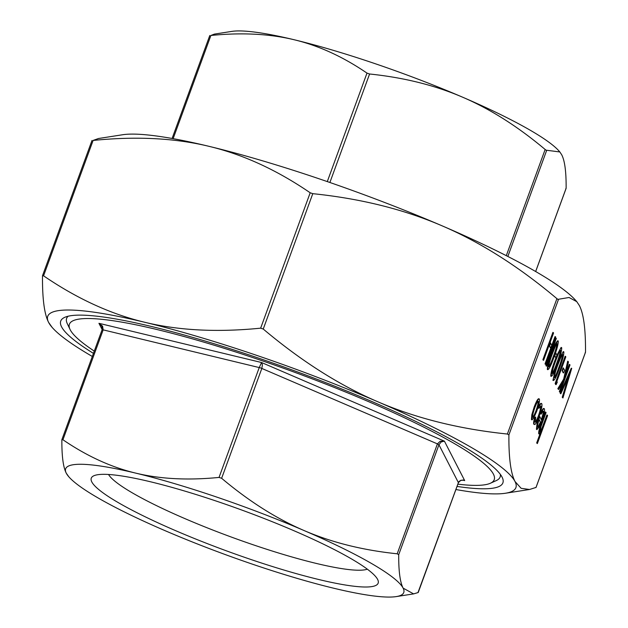 <?xml version="1.0" encoding="UTF-8"?>
<svg xmlns="http://www.w3.org/2000/svg" width="628" height="628" viewBox="0 0 628 628"><rect width="100%" height="100%" fill="white"/><g stroke="black" fill="none" stroke-linecap="round" stroke-linejoin="round"><path stroke-width="0.94" d="M93.454 353.383A235.414 33.59 20.1 0 1 61.568 326.827A235.414 33.59 20.1 0 1 64.708 317.352A235.414 33.59 20.1 0 1 292.389 370.057A235.414 33.59 20.1 0 1 502.055 477.084A235.414 33.59 20.1 0 1 502.243 477.461A235.414 33.59 20.1 0 1 457.035 486.433M500.359 474.391A230.798 32.931 20.1 0 1 496.23 480.608L490.405 483.246A226.182 32.271 -159.9 0 0 493.42 474.14A226.182 32.271 -159.9 0 0 261.24 360.441A226.182 32.271 -159.9 0 0 70.03 329.41A226.182 32.271 -159.9 0 0 70.203 329.771A226.182 32.271 -159.9 0 0 94.286 351.107M457.867 484.157A226.182 32.271 -159.9 0 0 490.405 483.246M91.806 481.919A152.745 21.799 -159.9 0 0 248.602 558.708A152.745 21.799 -159.9 0 0 377.734 579.66A152.745 21.799 -159.9 0 0 377.616 579.416A152.745 21.799 -159.9 0 0 241.576 509.967A152.745 21.799 -159.9 0 0 93.847 475.773A152.745 21.799 -159.9 0 0 91.806 481.919M367.341 569.188A139.824 19.955 20.1 0 1 232.25 537.395A139.824 19.955 20.1 0 1 108.542 474.485M463.605 480.263L460.889 480.255L458.393 482.626L418.028 592.471M398.717 554.673L438.941 444.773L441.194 441.939L444.42 441.162L440.118 441.311L437.418 443.886L397.194 553.794L398.717 554.673C398.592 571.025 400.06 582.172 403.129 588.122L413.609 593.892L418.17 592.534M221.637 478.293L261.852 368.393L262.418 364.892L261.546 362.521L259.262 367.506L219.046 477.413L221.637 478.293C248.939 501.262 276.43 518.681 304.101 530.558C331.765 542.474 362.796 550.222 397.194 553.794M546.117 150.194L545.151 149.488C517.841 126.526 490.358 109.099 462.679 97.222C435.023 85.306 403.992 77.566 369.586 73.994L366.995 73.107C343.116 56.795 318.867 45.679 294.257 39.768C269.663 33.818 241.874 32.381 210.898 35.466L214.391 34.108L231.795 31.4A180.024 25.685 20.1 0 1 294.257 39.768A180.024 25.685 20.1 0 1 462.679 97.222A180.024 25.685 20.1 0 1 559.195 151.215L559.838 151.952L546.117 150.194M565.836 188.565L566.126 188.227C566.26 171.876 564.784 160.729 561.715 154.786L559.838 151.952M102.576 326.168L98.941 323.31L101.822 326.168L102.097 329.865L103.165 329.865L102.576 326.168M68.805 476.785A180.024 25.685 -159.9 0 0 165.321 530.778A180.024 25.685 -159.9 0 0 333.743 588.232A180.024 25.685 -159.9 0 0 396.205 596.6A180.024 25.685 -159.9 0 0 403.129 588.122A180.024 25.685 -159.9 0 0 304.101 530.558A180.024 25.685 -159.9 0 0 135.679 473.112A180.024 25.685 -159.9 0 0 66.285 473.214A180.024 25.685 -159.9 0 0 68.805 476.785L66.285 473.214C63.216 467.271 61.74 456.124 61.874 439.773L62.941 439.765C86.829 456.085 111.07 467.193 135.679 473.112C160.273 479.062 188.062 480.491 219.046 477.413M455.904 489.526A249.261 35.568 -159.9 0 0 505.43 493.247A249.261 35.568 -159.9 0 0 515.015 481.503A249.261 35.568 -159.9 0 0 377.891 401.802A249.261 35.568 -159.9 0 0 144.691 322.258A249.261 35.568 -159.9 0 0 48.615 322.407A249.261 35.568 -159.9 0 0 52.093 327.345L48.615 322.407C44.345 314.181 42.312 298.653 42.5 275.818L43.568 275.818C76.875 298.598 110.583 314.079 144.691 322.258C178.768 330.524 217.421 332.487 260.651 328.161L263.242 329.048C301.314 361.108 339.536 385.364 377.891 401.802C416.223 418.342 459.382 429.081 507.377 434.034L508.9 434.921C508.711 457.757 510.745 473.284 515.015 481.503L521.13 488.309L529.522 489.487L535.81 487.501M557.892 299.368L556.918 298.653C518.846 266.594 480.624 242.337 442.269 225.899C403.945 209.359 360.778 198.621 312.783 193.667L310.193 192.78C276.885 170 243.177 154.519 209.069 146.348C174.992 138.082 136.339 136.111 93.109 140.437L98.478 138.513L122.57 134.753A249.261 35.568 20.1 0 1 209.069 146.348A249.261 35.568 20.1 0 1 442.269 225.899A249.261 35.568 20.1 0 1 575.907 300.655L576.794 301.675L569.062 297.491L557.892 299.368M585.21 352.52L585.5 352.182C585.689 329.347 583.655 313.819 579.385 305.593L576.794 301.675M543.157 360.142L542.906 359.656L552.875 332.408L553.307 332.557L553.558 333.044L543.589 360.291L543.157 360.142M550.316 347.763L549.249 345.675L550.269 342.88L551.777 345.117L550.748 347.912L550.316 347.763M545.3 364.311L545.049 363.824L555.019 336.584L555.45 336.726L555.702 337.212L545.732 364.46L545.3 364.311M546.156 365.983L555.882 338.249L556.314 338.398L546.588 366.132L546.156 365.983M547.365 369.523L547.797 369.672C547.742 366.509 549.162 361.1 552.083 353.47C554.846 345.573 556.918 341.428 558.276 341.028C558.316 344.207 556.879 349.584 553.975 357.151C551.227 365.049 549.162 369.225 547.797 369.672L547.365 369.523C547.31 366.36 548.731 360.959 551.651 353.321C554.414 345.424 556.486 341.279 557.845 340.878M555.898 357.921L554.822 355.833L555.843 353.038L556.918 355.126L555.898 357.921L554.461 355.817M550.795 376.196L551.227 376.345C551.164 373.173 552.593 367.773 555.505 360.142C558.276 352.245 560.349 348.1 561.707 347.7C561.746 350.879 560.309 356.257 557.405 363.824C554.65 371.721 552.593 375.897 551.227 376.345L550.795 376.196C550.732 373.032 552.161 367.631 555.074 359.993L555.851 357.905M556.855 355.291L561.126 347.402L561.707 347.7M552.938 380.364L553.37 380.513C553.307 377.349 554.736 371.949 557.648 364.311C560.419 356.414 562.492 352.269 563.85 351.868C563.889 355.055 562.452 360.425 559.548 367.992C556.793 375.889 554.736 380.066 553.37 380.513L552.938 380.364L555.992 367.592M558.614 360.441L563.269 351.57L563.85 351.868M555.678 384.501L555.16 383.496L565.129 356.249L565.812 356.885L556.863 381.337L557.295 382.169L556.11 384.642L555.678 384.501M563.175 372.781L562.107 370.701L563.128 367.906L564.635 370.135L563.606 372.93L563.175 372.781M560.019 392.264L563.567 381.4L558.606 389.517L558.253 388.818L564.093 379.257L568.112 361.367L568.45 362.018L564.933 377.679L569.745 364.53L569.989 365.017L560.019 392.264L559.336 391.629L562.358 383.378M558.606 389.517L557.821 388.677L563.661 379.116L567.681 361.218L568.112 361.367M565.702 374.241L569.313 364.381L569.745 364.53M562.947 397.964L562.68 397.438L569.612 374.162L560.828 393.827L560.561 393.301L571.708 368.353L562.947 397.964L562.248 397.289L568.183 377.349M560.828 393.827L560.129 393.159L571.276 368.204L571.708 368.353M531.398 419.52L531.83 419.669L532.254 414.88L534.569 407.258C536.932 401.072 538.534 398.34 539.366 399.063C539.821 400.829 538.926 404.934 536.673 411.364L533.808 417.879L532.034 419.881L531.398 419.52L531.822 414.731L534.13 407.117C536.5 400.923 538.102 398.191 538.934 398.913M535.158 421.961C535.763 422.715 537.011 420.681 538.887 415.846C540.653 410.728 541.328 407.517 540.904 406.238L538.887 408.294L539.169 406.544C540.543 403.882 541.422 402.964 541.807 403.796C542.349 405.453 541.485 409.558 539.216 416.121C536.728 422.558 535.072 425.305 534.24 424.371L533.808 424.222C533.4 423.476 533.659 421.31 534.585 417.738L535.692 417.023L535.354 422.157M534.726 421.812C535.331 422.565 536.579 420.532 538.455 415.705C540.221 410.579 540.896 407.376 540.472 406.088L540.716 406.041M538.887 408.294L538.455 408.145L538.738 406.395C540.111 403.733 540.991 402.815 541.375 403.655M541.25 414.088L541.446 412.518C542.985 409.275 543.966 408.059 544.398 408.852C544.845 410.61 543.934 414.692 541.674 421.09L539.005 427.283L536.854 429.442L537.466 423.931L539.774 416.592L541.595 420.132C543.204 415.563 543.848 412.635 543.534 411.356C543.189 410.767 542.427 411.678 541.25 414.088L540.818 413.938L541.014 412.368C542.553 409.126 543.534 407.91 543.966 408.702M536.422 429.301L537.066 429.662L536.422 429.301L537.034 423.782L539.342 416.442L539.774 416.592M541.163 419.991C542.773 415.414 543.416 412.494 543.102 411.207M537.356 443.58L541.422 431.303L539.146 433.901C538.91 431.931 539.884 428.068 542.074 422.33L545.795 412.164L546.046 412.651L540.991 426.6L540.08 431.546C540.52 431.986 541.399 430.675 542.702 427.621L547.333 415.155L547.585 415.642L537.356 443.58L536.673 442.952L540.159 433.422M538.714 433.76L539.311 434.074L538.714 433.76C538.479 431.781 539.452 427.927 541.642 422.181L545.363 412.015L545.795 412.164M539.648 431.397C540.088 431.836 540.967 430.533 542.27 427.472L546.902 415.006L547.333 415.155M52.093 327.345A249.261 35.568 -159.9 0 0 92.324 356.469M70.03 329.41L67.275 323.632A230.798 32.931 20.1 0 1 68.138 316.222M542.702 427.621L542.27 427.472M537.105 443.093L536.673 442.952M543.738 408.467L544.398 408.852M537.733 426.977L538.942 426.129L540.677 422.526L539.13 419.52C537.851 423.539 537.387 426.027 537.733 426.977L537.898 427.142M537.466 423.931L537.034 423.782M541.446 412.518L541.014 412.368M540.677 422.526L538.989 419.951M537.301 426.828L538.51 425.98L540.245 422.385M538.942 426.129L538.51 425.98M534.585 417.738L535.017 417.887C534.09 421.459 533.831 423.617 534.24 424.371L533.808 424.222M539.169 406.544L538.738 406.395M541.101 403.388L541.807 403.796M538.887 415.846L538.455 415.705M535.017 417.887L535.692 417.023M538.714 398.686L539.366 399.063M532.725 417.228C533.392 417.699 534.624 415.579 536.43 410.861C538.141 405.978 538.824 402.862 538.479 401.504C537.835 400.954 536.618 403.027 534.821 407.729C533.109 412.62 532.411 415.791 532.725 417.228L532.874 417.377M534.569 407.258L534.13 407.117M532.254 414.88L531.822 414.731M532.293 417.078C532.96 417.557 534.192 415.43 535.998 410.712C537.709 405.829 538.392 402.713 538.047 401.363M536.43 410.861L535.998 410.712M560.561 393.301L560.129 393.159M562.68 397.438L562.248 397.289M564.093 379.257L563.661 379.116M558.253 388.818L557.821 388.677M559.768 391.778L559.336 391.629M563.606 372.93L562.107 370.701M562.539 370.842L563.559 368.055M556.11 384.642L555.16 383.496M555.592 383.645L565.561 356.398M562.57 354.561L562.821 354.647C562.421 354.333 561.652 355.503 560.514 358.164L557.9 364.805C555.639 370.693 554.461 374.995 554.383 377.703C555.521 377.106 557.162 373.707 559.289 367.521C561.573 361.634 562.751 357.348 562.821 354.647L562.704 354.545M553.951 377.554C555.089 376.957 556.73 373.566 558.857 367.372C561.142 361.485 562.319 357.199 562.39 354.506M560.427 350.393L560.678 350.479C560.278 350.165 559.509 351.335 558.37 353.996L555.756 360.637C553.488 366.524 552.318 370.826 552.24 373.534C553.378 372.938 555.019 369.539 557.146 363.345C559.43 357.465 560.608 353.171 560.678 350.479L560.561 350.369M555.505 360.142L555.074 359.993M551.808 373.385C552.946 372.789 554.587 369.39 556.714 363.204C558.999 357.316 560.176 353.03 560.247 350.33M557.695 340.729L558.276 341.028M556.997 343.72L557.248 343.806C556.848 343.492 556.078 344.662 554.94 347.323L552.326 353.964C550.065 359.852 548.888 364.154 548.809 366.862C549.947 366.265 551.588 362.866 553.715 356.673C556.008 350.793 557.177 346.499 557.248 343.806L557.13 343.697M552.083 353.47L551.651 353.321M548.377 366.713C549.516 366.116 551.156 362.717 553.284 356.531C555.576 350.644 556.746 346.358 556.816 343.657M546.588 366.132L545.913 365.496M546.344 365.645L556.314 338.398M545.732 364.46L545.049 363.824M545.481 363.973L555.45 336.726M550.748 347.912L549.249 345.675M549.681 345.824L550.701 343.029M543.589 360.291L542.906 359.656M543.338 359.805L553.307 332.557M462.797 480.145L464.689 480.601L444.42 441.162L261.546 362.521L98.941 323.31L102.16 329.574M545.151 149.488L506.294 255.659M566.126 188.227L535.653 271.508M366.995 73.107L327.298 181.594M458.393 482.626L438.941 444.773L437.418 443.886L260.526 367.882L103.165 329.865L62.941 439.765M556.918 298.653L507.377 434.034M585.5 352.182L535.959 487.564M43.568 275.818L93.109 140.437M310.193 192.78L260.651 328.161M508.9 434.921L558.441 299.54M263.242 329.048L312.783 193.667M173.132 138.662L210.898 35.466M329.888 182.489L369.586 73.994M507.848 256.452L546.674 150.375M544.696 422.354L544.264 422.204M542.074 422.33L541.642 422.181M559.289 367.521L558.857 367.372M557.146 363.345L556.714 363.204M553.715 356.673L553.284 356.531M535.676 271.531L566.103 188.392M172.096 138.474L209.783 35.498M418.217 592.502L458.401 482.697C458.566 480.381 464.147 479.596 463.817 480.31L463.817 480.31M61.897 439.608L102.081 329.794L101.791 326.113M536.006 487.532L585.469 352.347M91.994 140.468L42.531 275.653M505.43 493.247L529.522 489.487M396.205 596.6L413.609 593.892"/></g></svg>
